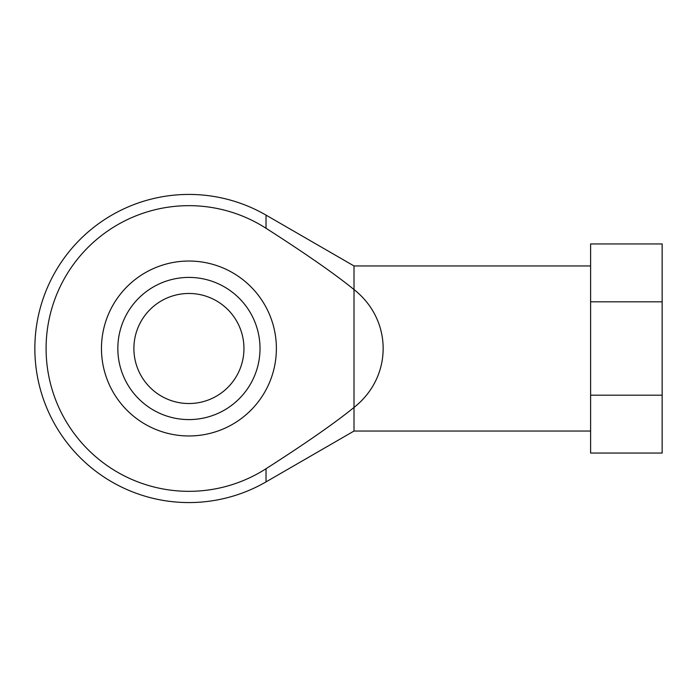 <?xml version="1.0" encoding="UTF-8"?>
<svg xmlns="http://www.w3.org/2000/svg" width="697" height="697" viewBox="0 0 697 697"><rect width="100%" height="100%" fill="white"/><g stroke="black" fill="none" stroke-linecap="round" stroke-linejoin="round"><path stroke-width="1.05" d="M133.894 348.5A55.028 55.028 0 0 0 216.436 396.157A55.028 55.028 0 0 0 216.436 300.843A55.028 55.028 0 0 0 133.894 348.5M266.027 215.112A154.072 154.072 0 0 0 34.85 348.5A154.072 154.072 0 0 0 266.027 481.888L266.027 468.732A142.833 142.833 0 0 1 80.948 254.997A142.833 142.833 0 0 1 266.027 228.267C305.635 253.63 334.952 274.06 354.006 289.551L354.006 407.449C392.873 376.833 392.873 320.167 354.006 289.551L354.006 265.958L266.027 215.112L266.027 228.267M266.027 468.732C305.635 443.37 334.952 422.94 354.006 407.449L354.006 431.042L266.027 481.888M276.387 348.5A87.465 87.465 0 0 0 145.194 272.754A87.465 87.465 0 0 0 145.194 424.246A87.465 87.465 0 0 0 276.387 348.5M590.612 395.19L662.15 395.19L662.15 301.81L590.612 301.81L590.612 453.05L662.15 453.05L662.15 395.19M662.15 301.81L662.15 243.95L590.612 243.95L590.612 301.81M117.837 348.5A71.085 71.085 0 0 0 224.469 410.063A71.085 71.085 0 0 0 224.469 286.937A71.085 71.085 0 0 0 117.837 348.5M590.612 265.958L354.006 265.958M590.612 431.042L354.006 431.042"/></g></svg>

